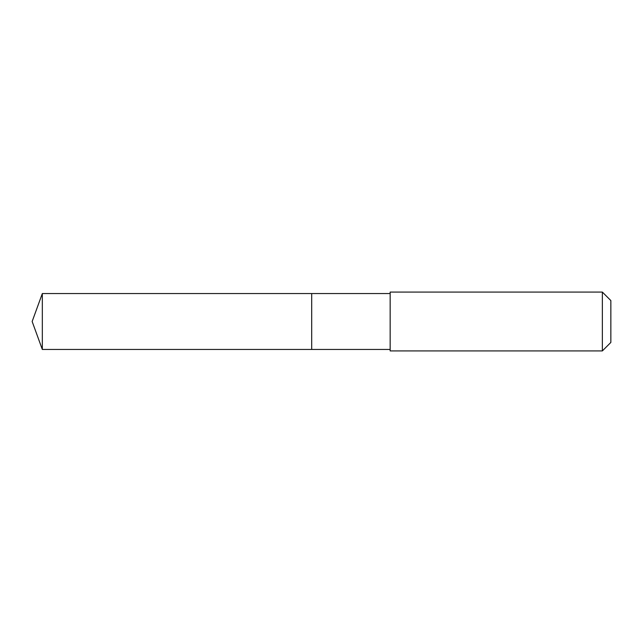 <?xml version="1.0" encoding="UTF-8"?>
<svg xmlns="http://www.w3.org/2000/svg" width="643" height="643" viewBox="0 0 643 643"><rect width="100%" height="100%" fill="white"/><g stroke="black" fill="none" stroke-linecap="round" stroke-linejoin="round"><path stroke-width="0.96" d="M311.694 349.446L311.694 293.554L42.325 293.546L42.325 349.454L311.694 349.446L311.694 293.554L390.156 293.554L390.156 349.446L42.325 349.454L32.15 321.5L42.325 349.454M390.156 321.613L390.156 350.925L602.354 350.925L602.354 292.075L390.156 292.075L390.156 321.613M602.354 292.075L610.85 300.57L610.85 342.43L602.354 350.925M32.15 321.5L42.325 293.546M390.156 349.446L390.156 350.925M390.156 293.554L390.156 292.075"/></g></svg>
